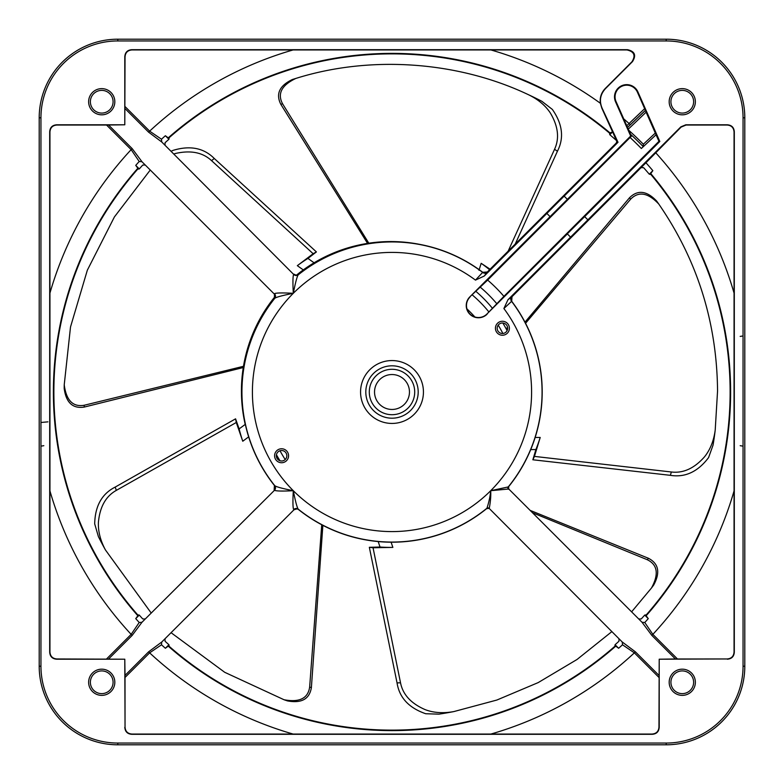 <?xml version="1.0" encoding="UTF-8"?>
<svg xmlns="http://www.w3.org/2000/svg" width="784" height="784" viewBox="0 0 784 784"><rect width="100%" height="100%" fill="white"/><g stroke="black" fill="none" stroke-linecap="round" stroke-linejoin="round"><path stroke-width="1.18" d="M40.944 666.204A76.852 76.852 0 0 0 117.796 743.056L666.204 743.056A76.852 76.852 0 0 0 743.056 666.204L743.056 117.796A76.852 76.852 0 0 0 666.204 40.944L117.796 40.944A76.852 76.852 0 0 0 40.944 117.796L40.944 666.204L39.2 666.204L39.2 117.796L39.2 666.204A78.596 78.596 0 0 0 117.796 744.8L666.204 744.8A78.596 78.596 0 0 0 744.8 666.204L744.8 117.796A78.596 78.596 0 0 0 666.204 39.2A78.596 78.596 0 0 1 706.119 50.088L709.236 52.028A81.036 81.036 0 0 1 709.422 52.146A78.596 78.596 0 0 1 731.854 74.578A81.036 81.036 0 0 1 731.972 74.764L732.913 76.234M709.285 731.942L709.236 731.972A81.036 81.036 0 0 0 709.422 731.854A78.596 78.596 0 0 0 731.854 709.422A81.036 81.036 0 0 0 731.972 709.236L733.922 706.129A78.596 78.596 0 0 0 744.8 666.204L743.056 666.204M643.625 167.688A337.091 337.091 0 0 1 649.299 174.215L652.847 170.667A342.098 342.098 0 0 0 645.938 162.768L641.087 167.609L643.625 167.688M646.3 614.852L646.143 615.763L648.26 618.625L644.722 615.077L646.3 614.852A338.129 338.129 0 0 0 650.867 174.469L649.299 174.215M644.722 615.077A337.091 337.091 0 0 1 641.273 618.929L638.744 618.988L642.018 622.261L651.827 635.393L675.416 658.981L659.207 659.207L659.207 727.317C658.874 731.648 656.551 733.981 652.219 734.304L651.974 734.059C656.306 733.736 658.638 731.403 658.962 727.082L659.207 659.207L727.082 658.962C731.403 658.638 733.736 656.306 734.059 651.974L734.059 132.026C733.736 127.694 731.403 125.362 727.082 125.038L686.059 125.038L681.12 127.086L645.938 162.768M622.261 642.018L622.506 644.781L634.364 652.856L635.393 651.827L622.261 642.018L618.988 638.744L618.929 641.273A337.091 337.091 0 0 1 615.077 644.722L618.625 648.26L615.763 646.143L614.852 646.3L615.077 644.722M49.941 132.026L49.696 131.781C50.019 127.449 52.352 125.126 56.683 124.793L124.793 124.793L108.584 125.019L132.173 148.607L141.982 161.739L139.219 161.494L131.144 149.636L106.555 125.038L56.918 125.038C52.597 125.362 50.264 127.694 49.941 132.026L49.941 651.974C50.264 656.306 52.597 658.638 56.918 658.962L124.793 659.207L125.019 675.416L148.607 651.827L161.739 642.018L161.494 644.781A342.098 342.098 0 0 0 165.375 648.26L168.923 644.722L169.148 646.3A338.129 338.129 0 0 0 614.852 646.3M645.399 110.524L658.942 141.316L503.906 296.352A147.216 147.216 0 0 0 487.648 280.094L469.812 296.901L550.074 216.629L546.869 213.424L484.267 276.027L475.476 280.113L482.738 272.303A150.205 150.205 0 0 0 298.547 274.41L298.292 274.792C297.175 276.066 295.509 282.23 293.294 293.294C292.716 281.956 292.853 275.684 293.706 274.469L165.012 145.256L165.071 142.727A337.091 337.091 0 0 1 168.923 139.278L165.375 135.74L168.237 137.857L169.148 137.7A338.129 338.129 0 0 1 609.531 133.133L612.608 131.869L609.785 134.701L609.531 133.133M609.785 134.701A337.091 337.091 0 0 1 616.312 140.375L612.608 131.869M652.847 170.667L650.72 173.538L650.867 174.469M734.059 490.902A356.073 356.073 0 0 1 652.856 634.364L644.781 622.506A342.098 342.098 0 0 0 648.26 618.625M727.082 658.962L675.416 658.981M638.744 618.988L508.747 488.991L508.63 486.648A150.205 150.205 0 0 0 511.697 301.262L512.011 296.685L507.973 299.733L680.865 126.841L685.804 124.793L727.317 124.793C731.648 125.126 733.981 127.449 734.304 131.781L734.304 652.219C733.981 656.551 731.648 658.874 727.317 659.207M512.011 296.685L641.087 167.609M482.738 272.303L487.315 271.989L616.391 142.913L616.802 140.914L618.008 142.286L564.157 196.127L567.371 199.342L630.679 136.034L615.548 101.812L616.048 101.587L631.414 136.171L487.648 280.094M616.391 142.913L617.322 141.973M131.781 49.696L132.026 49.941C127.694 50.264 125.362 52.597 125.038 56.918L124.793 124.793L124.793 56.683C125.126 52.352 127.449 50.019 131.781 49.696L627.543 49.696C634.815 51.342 636.461 55.311 632.482 61.613L605.601 88.494C600.211 94.325 599.045 100.891 602.122 108.212L618.008 142.286M612.539 131.83L601.818 108.163L600.368 103.263C599.652 97.539 601.299 92.6 605.307 88.445L631.884 61.858C635.863 55.556 634.217 51.587 626.955 49.941L132.026 49.941M669.173 682.276A13.103 13.103 0 0 1 682.276 669.173A13.103 13.103 0 0 1 695.369 682.276A13.103 13.103 0 0 1 682.276 695.369A13.103 13.103 0 0 1 669.173 682.276M88.631 682.276A13.103 13.103 0 0 1 101.724 669.173A13.103 13.103 0 0 1 114.827 682.276A13.103 13.103 0 0 1 101.724 695.369A13.103 13.103 0 0 1 88.631 682.276M88.631 101.724A13.103 13.103 0 0 1 101.724 88.631A13.103 13.103 0 0 1 114.827 101.724A13.103 13.103 0 0 1 101.724 114.827A13.103 13.103 0 0 1 88.631 101.724M669.173 101.724A13.103 13.103 0 0 1 682.276 88.631A13.103 13.103 0 0 1 695.369 101.724A13.103 13.103 0 0 1 682.276 114.827A13.103 13.103 0 0 1 669.173 101.724M616.048 101.587A11.682 11.682 0 0 1 622.006 86.191A11.682 11.682 0 0 1 637.412 92.149L637.911 91.924L659.814 141.473L584.658 216.629L587.873 219.843M637.911 91.924A12.23 12.23 0 0 0 621.79 85.681A12.23 12.23 0 0 0 615.548 101.812M49.696 131.781L49.696 652.219C50.019 656.551 52.352 658.874 56.683 659.207L124.793 659.207L125.038 727.082C125.362 731.403 127.694 733.736 132.026 734.059L651.974 734.059M652.219 734.304L131.781 734.304C127.449 733.981 125.126 731.648 124.793 727.317M666.204 40.944L666.204 39.2L117.796 39.2A78.596 78.596 0 0 0 39.2 117.796L40.944 117.796M645.448 110.485L637.412 92.149M733.853 706.237L731.942 709.285M693.624 101.724A11.348 11.348 0 0 1 682.276 113.082A11.348 11.348 0 0 1 670.918 101.724A11.348 11.348 0 0 0 682.276 113.082A11.348 11.348 0 0 0 693.624 101.724A11.348 11.348 0 0 0 682.276 90.376A11.348 11.348 0 0 0 670.918 101.724A11.348 11.348 0 0 1 682.276 90.376A11.348 11.348 0 0 1 693.624 101.724M628.729 130.242A350.899 350.899 -156.9 0 1 643.341 144.236L643.282 146.677L656.051 134.77L641.341 148.49L656.051 134.77M76.273 732.952L77.871 733.922M50.078 706.119L52.028 709.236A81.036 81.036 0 0 0 52.146 709.422M43.816 445.694L40.964 446.145M52.146 74.578A81.036 81.036 0 0 0 52.028 74.764L50.078 77.871M77.881 50.078L74.764 52.028A81.036 81.036 0 0 0 74.578 52.146M623.682 118.854A356.161 356.161 -152.9 0 1 629.062 123.509L626.769 125.832M641.341 148.49A346.508 346.508 -154.8 0 0 630.179 137.563M658.942 141.316L659.814 141.473M706.237 50.147L709.285 52.058M731.942 74.715L732.922 76.224M630.679 136.034L631.414 136.171M567.371 199.342L550.074 216.629M469.979 297.077A11.985 11.985 0 0 0 478.456 317.53A11.985 11.985 0 0 0 486.923 314.021L503.906 296.352M496.605 303.477A137.033 137.033 0 0 0 480.523 287.395M570.576 237.131L567.283 233.838L584.658 216.629M567.371 233.926L486.923 314.021M469.812 296.901A12.23 12.23 0 0 0 469.812 314.188A12.23 12.23 0 0 0 487.099 314.188M511.697 301.262L503.887 308.524L507.973 299.733M502.417 335.238A6.987 6.987 0 0 1 495.429 328.251A6.987 6.987 0 0 1 502.417 321.264A6.987 6.987 0 0 1 509.404 328.251A6.987 6.987 0 0 1 502.417 335.238M281.583 462.736A6.987 6.987 0 0 1 274.596 455.749A6.987 6.987 0 0 1 281.583 448.762A6.987 6.987 0 0 1 288.571 455.749A6.987 6.987 0 0 1 281.583 462.736M392 360.562A31.438 31.438 0 0 1 423.438 392A31.438 31.438 0 0 1 392 423.438A31.438 31.438 0 0 1 360.562 392A31.438 31.438 0 0 1 392 360.562M392 418.195A26.195 26.195 0 0 1 365.805 392A26.195 26.195 0 0 1 392 365.805A26.195 26.195 0 0 1 418.195 392A26.195 26.195 0 0 1 392 418.195M392 414.707A22.707 22.707 0 0 1 369.293 392A22.707 22.707 0 0 1 392 369.293A22.707 22.707 0 0 1 414.707 392A22.707 22.707 0 0 1 392 414.707M392 409.464A17.464 17.464 0 0 1 374.536 392A17.464 17.464 0 0 1 392 374.536A17.464 17.464 0 0 1 409.464 392A17.464 17.464 0 0 1 392 409.464M502.417 333.494A5.243 5.243 0 0 1 497.174 328.251A5.243 5.243 0 0 1 502.417 323.008A5.243 5.243 0 0 1 507.66 328.251A5.243 5.243 0 0 1 502.417 333.494M281.583 460.992A5.243 5.243 0 0 1 276.34 455.749A5.243 5.243 0 0 1 281.583 450.506A5.243 5.243 0 0 1 286.826 455.749A5.243 5.243 0 0 1 281.583 460.992M298.018 509.237A3.489 3.489 33.5 0 1 298.547 509.59A150.205 150.205 0 0 0 486.648 508.63L489.236 508.375C490.49 501.995 490.98 496.105 490.706 490.706A139.591 139.591 0 0 0 503.887 308.524M145.256 618.988L142.727 618.929A337.091 337.091 0 0 1 139.278 615.077L135.74 618.625A342.098 342.098 0 0 0 139.209 622.496L131.144 634.364L132.173 635.393L141.982 622.261L274.469 490.294C276.174 491.137 282.456 491.274 293.294 490.706C292.716 502.034 292.853 508.316 293.706 509.531L293.902 509.855A3.489 3.489 -146.5 0 1 298.547 509.59L298.047 509.257C297.998 508.649 296.617 508.845 293.902 509.855L161.739 642.018M475.476 280.113A139.591 139.591 0 0 0 293.294 293.294C282.289 295.509 276.115 297.175 274.792 298.292L274.41 298.547A150.205 150.205 0 0 0 274.41 485.453L274.792 485.708C276.546 486.942 282.72 488.608 293.294 490.706C295.499 501.76 297.165 507.924 298.292 509.208L298.547 509.59M293.706 509.531A3.489 3.401 137.2 0 1 298.292 509.208A150.067 150.067 0 0 0 486.942 508.218C489 501.858 490.255 496.027 490.706 490.706L508.218 486.942A150.067 150.067 0 0 0 511.491 301.213A3.489 3.489 -74.6 0 1 511.805 296.626M508.747 488.991L490.706 490.706A139.591 139.591 0 0 1 293.294 490.706A139.591 139.591 0 0 1 293.294 293.294C282.015 292.726 275.733 292.863 274.469 293.706L274.41 298.547M618.988 638.744L489.196 508.424M508.63 486.648L508.218 486.942A1.744 1.695 -133 0 0 508.375 489.236M274.469 293.706A3.489 3.401 -132.8 0 1 274.792 298.292A150.067 150.067 0 0 0 274.792 485.708A3.489 3.401 132.8 0 1 274.469 490.294M125.038 106.555L149.636 131.144L148.607 132.173L161.739 141.982L165.012 145.256M141.982 161.739L274.145 293.902M293.706 274.469A3.489 3.401 -137.2 0 0 298.283 274.792M293.902 274.145L295.999 275.145A3.489 3.489 -33.5 0 1 293.902 274.145A3.489 3.489 146.5 0 0 298.547 274.41A3.489 3.489 -33.5 0 1 298.018 274.763M296.009 275.145A3.489 3.489 -33.5 0 0 297.322 275.037M145.256 165.012L142.727 165.071A337.091 337.091 0 0 0 139.278 168.923L137.7 169.148L137.857 168.237L135.74 165.375L139.278 168.923M139.219 161.494A342.098 342.098 0 0 0 135.74 165.375M135.74 618.625L137.857 615.763L137.7 614.852L139.278 615.077M106.555 125.038L108.584 125.019M141.982 622.261L139.219 622.506M168.923 644.722A337.091 337.091 0 0 1 165.071 641.273L165.012 638.744M137.7 614.852A338.129 338.129 0 0 1 137.7 169.148M169.148 137.7L168.923 139.278M161.739 141.982L161.494 139.219A342.098 342.098 0 0 1 165.375 135.74M293.098 49.941A356.073 356.073 0 0 0 149.636 131.144L161.494 139.219M169.148 646.3L168.237 646.143L165.375 648.26M618.625 648.26A342.098 342.098 0 0 0 622.496 644.791M644.781 622.506L642.018 622.261M546.869 213.424L564.157 196.127M484.267 276.027L487.315 271.989M487.374 272.205A3.489 3.489 -15.4 0 1 482.787 272.509A150.067 150.067 0 0 0 298.292 274.792M274.145 490.098L274.41 485.453M161.494 644.781L149.636 652.856L148.607 651.827M125.038 727.082L125.019 675.416M486.648 508.63L486.942 508.218A1.744 1.695 43 0 1 489.236 508.375M74.715 52.058L77.763 50.147M50.147 77.763L52.058 74.715M113.082 101.724A11.348 11.348 0 0 1 101.724 113.082A11.348 11.348 0 0 1 90.376 101.724A11.348 11.348 0 0 0 101.724 113.082A11.348 11.348 0 0 0 113.082 101.724A11.348 11.348 0 0 0 101.724 90.376A11.348 11.348 0 0 0 90.376 101.724A11.348 11.348 0 0 1 101.724 90.376A11.348 11.348 0 0 1 113.082 101.724M47.922 421.851L40.964 422.478M52.058 709.285L50.147 706.237M77.763 733.853L74.715 731.942M113.082 682.276A11.348 11.348 0 0 1 101.724 693.624A11.348 11.348 0 0 1 90.376 682.276A11.348 11.348 0 0 0 101.724 693.624A11.348 11.348 0 0 0 113.082 682.276A11.348 11.348 0 0 0 101.724 670.918A11.348 11.348 0 0 0 90.376 682.276A11.348 11.348 0 0 1 101.724 670.918A11.348 11.348 0 0 1 113.082 682.276M693.624 682.276A11.348 11.348 0 0 1 682.276 693.624A11.348 11.348 0 0 1 670.918 682.276A11.348 11.348 0 0 0 682.276 693.624A11.348 11.348 0 0 0 693.624 682.276A11.348 11.348 0 0 0 682.276 670.918A11.348 11.348 0 0 0 670.918 682.276A11.348 11.348 0 0 1 682.276 670.918A11.348 11.348 0 0 1 693.624 682.276M740.184 336.405L743.036 335.954M740.184 445.694L743.036 446.145M275.047 296.568A149.45 149.45 0 0 1 275.164 296.421A149.45 149.45 0 0 0 241.423 391.01A149.45 149.45 0 0 1 247.646 348.331L243.275 367.549L84.241 407.072L84.192 405.259C72.922 407.2 66.268 400.389 64.229 384.836L70.511 326.967L87.328 270.215L114.425 216.913L150.263 170.02M254.3 330.309A149.45 149.45 0 0 1 263.493 312.855L254.3 330.309M419.871 244.402L406.396 242.374A149.45 149.45 0 0 1 419.734 244.383A149.45 149.45 0 0 0 314.07 262.807L307.945 258.406A156.398 156.398 0 0 0 297.332 265.668L303.29 269.912A149.45 149.45 0 0 1 387.198 241.609L367.569 243.393L280.839 104.35L282.544 103.753C277.222 93.639 281.642 85.201 295.803 78.449C369.509 55.243 457.003 60.809 528.328 94.648C538.03 99.323 545.36 105.428 550.329 112.965C558.218 126.283 559.619 138.386 554.553 149.274M84.192 405.259L243.471 366.304L243.275 367.549M282.544 103.753L368.813 243.207L367.569 243.393M303.29 269.912A149.45 149.45 0 0 0 296.45 275.164M241.423 391.01A149.45 149.45 0 0 0 245.206 424.428L239.13 428.897A156.398 156.398 0 0 0 242.756 441.235L248.636 436.874A149.45 149.45 0 0 0 249.557 439.657M378.202 541.568L380.015 547.026A156.398 156.398 0 0 0 392.862 547.399L391.118 542.195M535.158 437.472L540.205 437.452A156.398 156.398 0 0 1 535.884 449.565L530.729 449.565M489.588 269.716A156.398 156.398 0 0 0 481.17 263.316L478.975 270.304M322.861 525.339L311.385 687.597L309.651 687.078C308.014 698.397 299.478 702.621 284.053 699.749L224.714 672.3L171.059 632.698M284.053 699.749L287.444 700.906C301.536 703.513 309.523 699.073 311.385 687.597M239.13 428.897L235.572 418.832L115.189 487.089C101.861 493.812 95.04 506.082 94.697 523.898L98.402 536.599A326.693 326.693 -111.7 0 0 105.458 549.976C100.362 540.499 98.01 531.248 98.421 522.222C99.872 506.817 105.85 496.203 116.355 490.363L236.278 422.498L242.756 441.235M236.278 422.498A157.76 157.76 0 0 1 235.572 418.832M151.204 613.029L105.458 549.976A326.693 326.693 -111.7 0 1 98.402 536.599M309.651 687.078L321.734 524.751M530.131 510.374L648.378 558.247L647.349 559.747C657.6 564.794 658.981 574.211 651.484 588L631.61 611.853M651.484 588L653.631 585.138C660.471 572.536 658.717 563.578 648.378 558.247M380.015 547.026L369.342 547.301L397.047 682.884C399.33 697.633 408.885 707.923 425.722 713.744L438.952 714.146A326.683 326.683 176 0 0 453.848 711.578C443.264 713.499 433.738 712.862 425.291 709.687C411.081 703.552 402.829 694.585 400.526 682.795L373.047 547.761L392.862 547.399M373.047 547.761A157.76 157.76 0 0 1 369.342 547.301M611.863 631.62L577.044 659.471L538.187 682.599L496.85 700.043L453.848 711.578A326.683 326.683 176 0 1 438.952 714.146M647.349 559.747L532.493 512.736M524.976 322.155L629.493 197.784L630.591 199.224C638.568 191.031 647.956 192.629 658.756 204.016C697.329 259.984 716.929 322.312 717.556 391.01L715.204 430.171C713.754 440.833 710.216 449.693 704.581 456.749C694.359 468.362 683.276 473.438 671.349 471.988L534.443 456.406L540.205 437.452M658.756 204.016L656.688 201.096C646.82 190.698 637.755 189.591 629.493 197.784M535.893 449.555L532.855 459.777L670.369 475.329C685.098 477.711 697.838 471.801 708.579 457.591L713.048 445.136A326.683 326.683 104.6 0 0 715.126 430.798A326.683 326.683 104.6 0 1 713.048 445.136M534.443 456.406A157.76 157.76 0 0 1 532.855 459.777M630.591 199.224L525.554 323.273M297.332 265.668L313.149 253.722L211.543 160.632C202.752 152.449 190.806 150.048 175.704 153.429L173.783 154.017M313.149 253.722A157.76 157.76 0 0 1 316.413 251.919L307.945 258.406M171.069 151.312L172.97 150.401C190.012 145.216 203.791 147.921 214.306 158.515L316.413 251.919M64.229 384.836L64.18 388.413C66.052 402.623 72.745 408.846 84.241 407.072M508.13 251.174L554.553 149.283M490.088 269.206L481.17 263.316M528.338 94.648A326.693 326.693 -152.4 0 1 541.901 101.322L552.357 109.427C562.559 124.029 564.245 137.974 557.424 151.243L515.206 244.098M295.803 78.449L292.393 79.507C279.447 85.681 275.596 93.972 280.839 104.35M276.438 454.769A130.987 130.987 0 0 0 279.976 460.737M507.101 330.603A130.987 130.987 0 0 0 502.838 323.028M492.528 308.416A130.987 130.987 0 0 0 475.78 291.276A130.987 130.987 0 0 1 492.528 308.416M506.003 328.545L507.62 327.614M280.015 450.751A125.93 125.93 0 0 0 285.209 459.532M502.877 333.474A125.93 125.93 0 0 0 498.193 325.144M488.932 312.012A125.93 125.93 0 0 0 472.184 294.862M645.418 110.338L630.267 124.774L629.062 123.509L644.693 108.623M655.591 152.615A356.073 356.073 0 0 1 734.059 293.098M650.72 173.538A338.61 338.61 0 0 1 646.143 615.763M651.827 635.393L652.856 634.364L677.445 658.962M117.796 40.944L117.796 39.2M117.796 743.056L117.796 744.8M666.204 743.056L666.204 744.8M743.056 117.796L744.8 117.796M646.075 112.21L628.258 129.193M655.306 133.074L643.341 144.236M709.422 52.146A78.596 78.596 0 0 1 731.854 74.578M630.267 124.774L627.406 127.596M645.438 110.407L627.504 127.498M630.542 134.27A349.154 349.154 -156.9 0 1 643.282 146.677M132.173 635.393L108.584 658.981M635.393 651.827L658.981 675.416M148.607 132.173L125.019 108.584M49.941 293.098A356.073 356.073 0 0 1 131.144 149.636L132.173 148.607M106.555 658.962L131.144 634.364A356.073 356.073 0 0 1 49.941 490.902M137.857 615.763A338.61 338.61 0 0 1 137.857 168.237M610.462 133.28A338.61 338.61 0 0 0 168.237 137.857M600.368 103.263A356.073 356.073 0 0 0 490.902 49.941M631.884 61.858L632.482 61.613M626.955 49.941L627.543 49.696M615.763 646.143A338.61 338.61 0 0 1 168.237 646.143M293.098 734.059A356.073 356.073 0 0 1 149.636 652.856L125.038 677.445M658.962 677.445L634.364 652.856A356.073 356.073 0 0 1 490.902 734.059M115.189 487.089A291.942 291.942 -111.7 0 0 116.346 490.363M397.047 682.884A291.932 291.932 176 0 0 400.516 682.795M670.369 475.329A291.932 291.932 104.6 0 0 671.349 471.997M214.306 158.515A291.932 291.932 -37.7 0 0 211.543 160.632M557.424 151.243A291.942 291.942 -152.4 0 0 554.562 149.283M466.941 308.886A111.955 111.955 0 0 1 474.839 316.971"/></g></svg>
